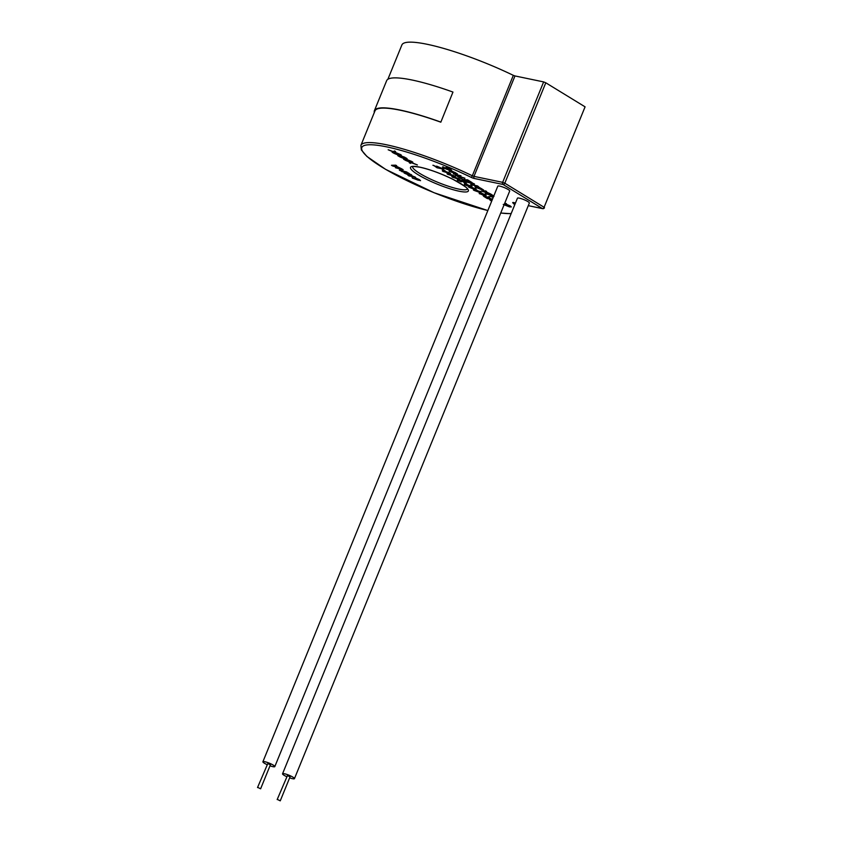 <?xml version="1.0" encoding="UTF-8"?>
<svg xmlns="http://www.w3.org/2000/svg" width="843" height="843" viewBox="0 0 843 843"><rect width="100%" height="100%" fill="white"/><g stroke="black" fill="none" stroke-linecap="round" stroke-linejoin="round"><path stroke-width="1.26" d="M258.021 787.531L260.613 788.806L258.021 787.531M260.613 788.806L270.403 764.822L267.811 763.547L257.526 787.541M277.663 799.564L280.255 800.839L277.663 799.564M280.255 800.839L290.045 776.856L287.452 775.581L277.168 799.575M270.002 765.813A6.428 1.117 -157.8 0 0 272.9 766.666A6.428 1.117 -157.8 0 0 274.807 766.614A6.428 1.117 -157.8 0 0 271.446 764.127A6.428 1.117 -157.8 0 0 264.818 761.714A6.428 1.117 -157.8 0 0 262.9 761.756A6.428 1.117 -157.8 0 0 266.904 764.559M274.807 766.614L509.709 191.013A6.428 1.117 -157.8 0 0 506.348 188.526A6.428 1.117 -157.8 0 0 499.709 186.113A6.428 1.117 -157.8 0 0 497.802 186.155L262.9 761.756M289.634 777.847A6.428 1.117 -157.8 0 0 292.542 778.7A6.428 1.117 -157.8 0 0 294.449 778.647A6.428 1.117 -157.8 0 0 291.088 776.161A6.428 1.117 -157.8 0 0 284.46 773.748A6.428 1.117 -157.8 0 0 282.542 773.79A6.428 1.117 -157.8 0 0 286.546 776.593M294.449 778.647L529.351 203.047A6.428 1.117 -157.8 0 0 525.99 200.56A6.428 1.117 -157.8 0 0 519.351 198.147A6.428 1.117 -157.8 0 0 517.444 198.189L282.542 773.79M440.826 122.193L452.965 92.066L440.826 122.193A85.48 14.847 22.2 0 0 400.362 110.264A85.48 14.847 22.2 0 0 374.966 110.897L360.899 145.375A85.48 14.847 22.2 0 1 386.294 144.743A85.48 14.847 22.2 0 1 472.333 175.776L513.324 75.343A85.48 14.847 -157.8 0 0 427.275 44.31A85.48 14.847 -157.8 0 0 401.89 44.942L387.875 79.274M450.299 169.201C451.859 170.149 451.922 170.518 450.478 170.286L446.969 167.957L448.139 169.338L447.601 169.591L443.597 167.894C442.248 167.072 442.143 166.745 443.281 166.893L446.664 169.043L445.494 167.736L446.052 167.409L450.299 169.211C451.859 170.16 451.922 170.518 450.478 170.297L451.542 170.275M446.716 168.168L448.139 169.338L447.591 169.601M445.494 167.736L450.299 169.211M451.448 170.813L457.433 173.9L449.33 171.414L448.897 170.349L450.151 171.593L454.714 173.331C456.369 173.7 456.643 173.5 455.536 172.72L452.101 171.308L457.433 173.911M448.897 170.349L450.151 171.603L454.714 173.331C456.369 173.711 456.643 173.51 455.526 172.731C456.643 173.51 456.369 173.711 454.714 173.331M453.397 173.858L461.005 175.797M455.304 175.028L464.904 178.179L458.94 176.946L460.152 177.999L455.304 175.028L464.893 178.189M461.026 178.537L465.304 180.845L467.37 181.277L464.893 179.433L470.478 181.919L467.602 179.833L472.133 182.615L465.399 181.213L461.026 178.537L467.359 181.266M464.114 179.274L470.468 181.909M472.438 184.838L477.465 185.881L471.606 185.017L470.679 184.448L472.723 183.679L466.832 182.099L473.566 183.489L474.493 184.059L472.438 184.838L478.339 186.419M477.823 187.178L479.477 188.2L476.158 186.482L478.645 186.988L483.629 190.023L475.42 187.388L474.872 186.25L476.211 187.557L481.09 189.464C482.733 189.801 482.891 189.538 481.553 188.663L479.087 187.441L477.802 187.178L479.477 188.2M474.872 186.25L476.211 187.567L481.09 189.464C482.733 189.812 482.891 189.549 481.553 188.674C482.891 189.549 482.733 189.812 481.09 189.464M490.668 193.964L481.406 191.024L485.673 190.918L486.611 191.487L485.241 191.487L491.595 194.533M481.406 191.024L486.611 191.477M493.187 197.452L489.931 196.24L493.977 196.408L485.283 193.395L492.017 194.796L487.191 194.153L493.745 196.113L487.265 194.164M491.448 196.735L493.324 197.125M506.411 203.616L504.715 203.268M508.635 206.366C510.278 206.735 510.552 206.535 509.446 205.755C510.552 206.535 510.278 206.735 508.635 206.366L504.072 204.628L508.635 206.356C510.289 206.735 510.552 206.535 509.446 205.755L505.368 203.848L510.141 205.861L511.353 206.935L509.509 206.904L503.25 204.438M436.337 166.155L443.787 169.18L437.053 167.778L433.702 165.407L436.959 167.399L439.098 167.852L437.117 166.303L443.787 169.18M442.059 169.243L445.146 170.813M442.28 170.76L443.018 171.435C441.911 170.581 442.385 170.412 444.451 170.918L450.584 173.563L443.018 171.435C441.911 170.592 442.385 170.423 444.44 170.929L450.573 173.574M447.043 173.679L447.791 174.353C446.685 173.51 447.159 173.342 449.214 173.848L455.346 176.482L447.791 174.353C446.674 173.51 447.148 173.342 449.214 173.848L455.346 176.493M451.816 176.598L452.565 177.283C451.448 176.429 451.922 176.261 453.987 176.767L460.12 179.411L452.565 177.283C451.448 176.44 451.922 176.271 453.987 176.777L460.12 179.411M457.359 179.475L457.412 180.254L457.37 179.464L464.324 182.12L462.164 180.434L466.221 182.92L458.171 179.959L461.3 181.856L457.412 180.254L457.37 179.464L464.335 182.109M458.171 179.949L461.3 181.867M464.008 182.689L467.096 184.259M464.303 184.196L465.051 184.933C463.871 184.069 464.251 183.869 466.211 184.332L471.985 186.419L471.975 187.104L467.454 184.912L469.604 185.934L469.193 186.556L465.051 184.933C463.871 184.059 464.251 183.858 466.211 184.332L471.985 186.419L471.964 187.114M471.985 187.462L476.074 188.958L474.43 188.621L476.274 190.096L468.634 187.093L476.074 188.958M473.397 190.012L480.057 191.393L480.847 191.877L479.203 191.54L481.911 193.205L473.956 190.36L477.528 190.866M479.224 191.551L481.911 193.195M483.134 194.775L479.288 193.658L479.245 192.942L486.105 195.06L486.021 195.85L482.723 195.081M479.288 193.658L479.256 192.931L482.07 193.416L486.105 195.07L486.021 195.861L486.105 195.06M492.333 199.549L487.149 198.474L484.462 196.819C483.123 196.029 483.028 195.734 484.198 195.924L487.654 197.304L488.613 196.63L489.614 197.251L488.698 197.894L492.47 199.222L489.994 198.706L488.961 197.431L488.698 197.905M487.507 197.083L488.603 196.64L489.614 197.251M491.659 201.224L489.709 199.759L491.553 200.887M394.608 152.119L400.225 154.427L394.303 152.267L393.165 152.836L392.111 152.193L393.059 151.814L388.159 149.759L393.26 151.614L394.577 150.96L395.63 151.614L394.608 152.119L400.214 154.427M404.882 157.283L400.025 155.776L398.887 156.345L397.833 155.692L398.781 155.323L393.881 153.268L398.981 155.123L400.299 154.469L401.352 155.123L400.341 155.628L405.947 157.936M403.565 159.201L404.503 158.832L399.603 156.777L404.703 158.632L406.02 157.978L407.085 158.632L406.063 159.137L411.669 161.434L405.757 159.285L404.619 159.854L403.565 159.201L404.514 158.821M411.784 162.646L417.401 164.943L411.479 162.794L410.341 163.352L409.287 162.71L410.235 162.33L405.335 160.286L410.436 162.141L411.753 161.487L412.807 162.13L411.784 162.646L417.39 164.954M395.304 165.744L401.658 168.79L392.459 165.881L391.479 165.281L395.746 165.165L396.674 165.734L395.304 165.744L401.658 168.79M399.35 170.107L401.405 169.327L395.504 167.746L402.248 169.148L403.165 169.706L401.11 170.486L407.011 172.067L400.277 170.676L399.35 170.107L401.394 169.327M408.444 172.941L401.711 171.55L409.319 173.489M414.724 176.788L408.866 175.934L410.741 175.966L404.092 173.005L410.836 174.406L408.507 174.28L415.599 177.336M408.528 174.29L411.532 176.124L414.724 176.798M414.556 177.557L420.541 180.655L412.438 178.158L412.006 177.104L413.26 178.337L417.822 180.075C419.477 180.455 419.751 180.244 418.644 179.464L414.556 177.557L419.329 179.58M412.006 177.104L413.26 178.347L417.822 180.075C419.477 180.455 419.751 180.254 418.634 179.475C419.751 180.254 419.477 180.455 417.822 180.086M543.64 81.908L514.978 75.944L473.987 176.377L502.649 182.341L543.64 81.908L545.79 82.783L504.809 183.205L544.093 207.273L585.074 106.84L545.79 82.783M585.074 106.84L544.093 207.273A1.644 1.106 -58.5 0 1 542.355 208.537L503.071 184.469L474.409 178.505A1.644 1.18 -78.2 0 1 473.987 176.377L472.333 175.776A1.644 0.548 115.8 0 1 471.1 177.315A83.836 14.563 -157.8 0 0 386.716 146.872A83.836 14.563 -157.8 0 0 380.319 166.092A83.836 14.563 -157.8 0 0 487.865 210.518M513.324 75.343L514.978 75.944M452.965 92.066A86.102 14.953 -157.8 0 0 386.642 80.686L374.408 110.665A86.102 14.953 -157.8 0 0 374.303 112.54M440.731 122.045A86.102 14.953 -157.8 0 0 374.408 110.665M413.091 177.683L413.26 178.347M419.329 179.591L420.541 180.655M404.092 173.005L410.836 174.406M410.826 174.417L411.7 174.944M407.991 175.397L410.752 175.976M401.711 171.55L408.444 172.952M401.11 170.486L407.011 172.077M403.165 169.717L402.248 169.148M395.504 167.746L402.237 169.148M391.479 165.281L396.674 165.734M394.408 166.261L396.916 167.04L394.798 165.744L392.743 165.744L396.884 167.019M392.743 165.734L394.419 166.25M405.335 160.286L410.425 162.151L411.753 161.487L412.807 162.141M409.287 162.71L410.235 162.341M406.063 159.137L411.669 161.445M407.074 158.632L406.02 157.978M399.603 156.777L404.703 158.642L406.02 157.989M400.341 155.628L404.872 157.283M393.881 153.268L398.981 155.133L400.299 154.469L401.352 155.123M397.833 155.692L398.781 155.323M388.159 149.759L393.249 151.624L394.577 150.96L395.63 151.614M392.111 152.193L393.059 151.814M490.299 199.643L491.374 200.223M484.198 195.924L484.198 195.924C483.028 195.745 483.113 196.04 484.462 196.819C483.113 196.04 483.028 195.745 484.198 195.924L487.654 197.315M489.214 198.548L485.21 196.956M481.49 193.774L482.07 193.416L481.49 193.774M481.933 194.585L480.057 193.806M485.21 195.365L482.754 194.375M476.748 190.392L480.847 191.877M480.067 192.415L475.916 190.855L480.067 192.415M475.958 190.866L480.036 192.404M468.634 187.093L472.775 187.957M474.43 188.621L477.138 190.276M475.294 189.496L471.142 187.936L475.294 189.496M471.184 187.947L475.262 189.475M469.593 185.934L469.193 186.566L469.604 185.934L467.296 184.88M465.715 185.017L468.445 186.082M461.3 180.254L466.211 182.92M453.344 177.452L457.169 178.716C458.676 179.116 459.161 179.053 458.603 178.537L454.777 177.262C453.26 176.861 452.775 176.925 453.344 177.452L457.169 178.716C458.687 179.116 459.161 179.053 458.603 178.537L458.982 178.916M448.181 174.143L452.396 175.797C453.913 176.198 454.388 176.134 453.829 175.618L450.004 174.332C448.487 173.943 448.012 174.006 448.571 174.522L452.396 175.797C453.913 176.187 454.398 176.124 453.84 175.607L454.208 175.997M443.808 171.603L447.622 172.868C449.14 173.268 449.614 173.215 449.066 172.689L445.241 171.414C443.713 171.024 443.239 171.076 443.808 171.603L447.622 172.868C449.14 173.268 449.625 173.205 449.066 172.689L449.445 173.068M432.923 165.249L439.119 167.852M505.368 203.848L511.343 206.935M493.45 196.819L491.406 196.735L493.324 197.136M485.283 193.395L492.892 195.334M489.931 196.24L493.977 196.408M485.241 191.487L490.658 193.974M482.681 191.487L486.843 192.784L484.725 191.487L482.681 191.487L486.822 192.773M475.895 186.788L476.211 187.567M476.158 186.482L478.645 186.988L483.629 190.023M466.832 182.099L474.493 184.059M470.679 184.448L472.733 183.679M466.822 179.685L472.133 182.615M458.94 176.946L460.931 178.168M449.983 170.929L450.151 171.603M443.281 166.903C442.143 166.756 442.248 167.083 443.597 167.894C442.248 167.083 442.143 166.756 443.281 166.903L446.664 169.043M444.156 167.441L444.345 168.042M449.604 169.759L449.561 169.074L449.604 169.759M459.077 191.203A31.233 5.427 22.2 0 1 418.107 174.733A31.233 5.427 22.2 0 1 419.793 167.135A31.233 5.427 22.2 0 1 460.763 183.605A31.233 5.427 22.2 0 1 459.077 191.203M412.596 166.682A29.589 5.142 -157.8 0 0 428.602 178.2A29.589 5.142 -157.8 0 0 458.655 189.074A29.589 5.142 -157.8 0 0 467.349 189.022M471.1 177.315A3.288 0.569 -157.8 0 0 474.409 178.505M500.753 212.973A83.836 14.563 -157.8 0 0 511.195 213.5M514.725 204.849A83.836 14.563 -157.8 0 0 512.881 202.91A3.288 0.569 -157.8 0 1 513.693 202.573L515.505 202.952M542.639 208.653L528.287 205.66L542.355 208.537A1.644 1.18 -78.2 0 0 542.639 208.653A1.644 1.644 0 0 0 544.494 207.663M504.809 183.205L502.649 182.341A1.644 1.18 -78.2 0 0 503.071 184.469A1.644 1.106 -58.5 0 0 504.809 183.205M514.272 202.689A1.644 1.18 -78.2 0 1 513.693 202.573M514.198 202.731A1.644 1.486 134.1 0 1 512.881 202.91M412.649 166.493L412.48 166.735C413.344 167.146 409.519 165.649 420.077 167.251C430.141 169.527 441.131 173.584 453.06 179.411C463.755 185.418 468.539 188.663 467.401 189.148L467.444 188.853M360.899 145.375L361.352 149.938L366.916 156.461L385.578 169.327L434.04 192.72L487.844 210.56M513.787 202.626L515.484 202.994M500.721 213.047L511.111 213.701"/></g></svg>

